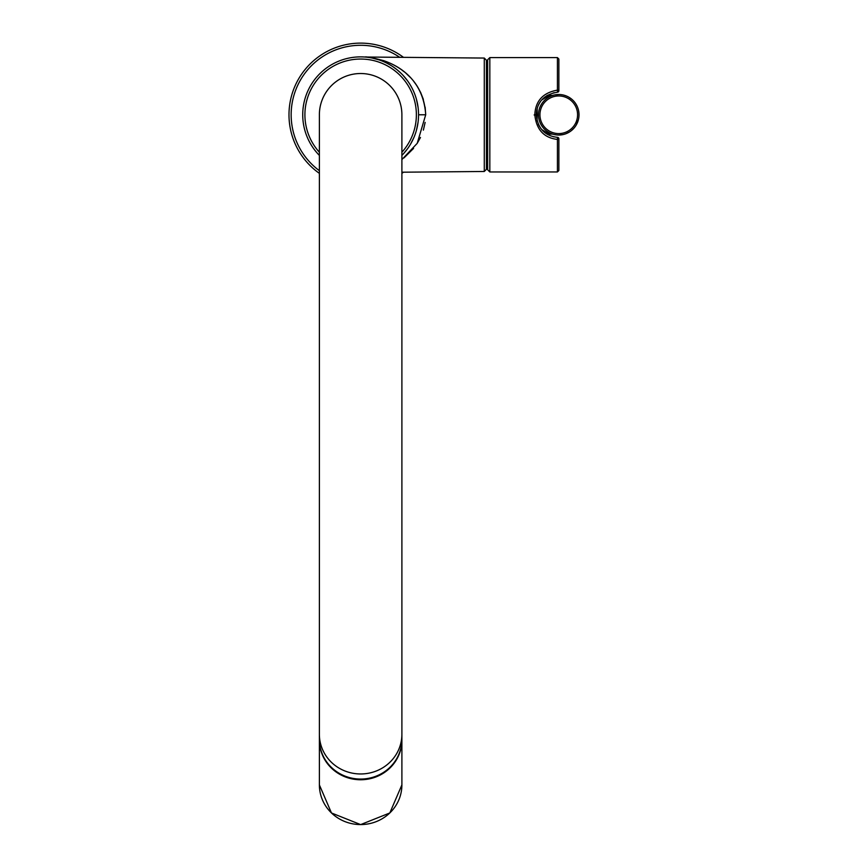 <?xml version="1.0" encoding="UTF-8"?>
<svg xmlns="http://www.w3.org/2000/svg" width="868" height="868" viewBox="0 0 868 868"><rect width="100%" height="100%" fill="white"/><g stroke="black" fill="none" stroke-linecap="round" stroke-linejoin="round"><path stroke-width="1.3" d="M319.381 784.889L319.381 740.078A41.252 39.678 180 0 1 319.381 739.731L319.381 740.078A41.252 39.678 180 0 0 360.643 779.757A41.252 39.678 180 0 0 401.895 740.078L401.895 739.731A41.252 39.678 180 0 1 401.895 740.078L401.895 784.889A41.252 39.678 180 0 1 360.643 824.567A41.252 39.678 180 0 1 319.381 784.889L331.467 812.969L360.643 824.6L389.808 812.969L401.895 784.889M319.381 734.274A41.252 39.678 180 0 0 360.643 773.963A41.252 39.678 180 0 0 401.895 734.274L401.895 739.384A41.252 39.678 180 0 1 360.643 779.063A41.252 39.678 180 0 1 319.381 739.384L319.381 114.771A41.252 41.252 0 0 1 360.643 73.52A41.252 41.252 0 0 0 319.381 114.771M401.895 734.274L401.895 114.771A41.252 41.252 0 0 0 360.643 73.52M319.381 155.405A57.896 57.896 0 0 1 360.643 56.876A57.896 57.896 0 0 1 401.895 155.405M365.623 57.093L366.231 57.147M367.207 57.245L368.195 57.364M368.303 57.386L369.518 57.559M369.529 57.559L370.896 57.787M372.383 58.08L379.034 59.87M379.609 60.066L381.529 60.771M381.811 60.879L384.144 61.856M384.22 61.888L386.672 63.06M386.9 63.169L389.884 64.807M393.182 66.89L396.546 69.353M396.709 69.473L400.332 72.619M403.87 76.265L407.211 80.377M410.564 85.455L411.833 87.722M416.466 99.408L418.029 107.144M288.99 114.771A71.653 71.653 0 0 0 319.381 173.361A71.653 71.653 0 0 1 328.527 50.724A71.653 71.653 0 0 1 403.501 57.353M403.501 172.189A71.653 71.653 0 0 1 401.895 173.361A71.653 71.653 0 0 0 403.501 172.189M418.029 122.41L416.466 130.135M413.808 137.697L410.673 143.904M407.428 148.873L404.152 152.963M418.539 114.771L425.711 114.771C423.736 76.46 393.02 63.755 383.45 60.597C372.188 57.711 366.025 56.518 364.951 57.017C366.882 56.583 373.37 57.885 384.394 60.912C393.302 64.102 423.117 75.842 425.711 114.771L417.204 143.35L402.188 159.278M403.967 157.911L413.591 148.374M417.128 143.47L420.481 137.47M423.378 130.113L425.136 122.421M425.711 114.771L425.136 107.1M423.378 99.429L420.492 92.095M417.139 86.095L413.602 81.18M410.314 77.415L406.126 73.422M404 71.664L402.079 70.189M373.772 58.102L372.405 57.863M371.07 57.646L369.92 57.494M367.902 57.255L366.372 57.114M484.279 58.058L484.279 171.484L486.427 169.314L486.427 60.228L484.279 58.058L364.94 57.017M487.653 65.773L486.427 65.773L486.427 163.77L487.653 163.77L487.653 59.773L489.823 57.592L557.43 57.592L558.873 59.046L558.873 90.749A1.443 1.443 0 0 1 557.516 92.192L557.43 90.131A1.443 0.629 0 0 1 558.873 90.749A1.443 1.443 0 0 1 557.516 92.192L557.516 92.192C543.965 94.525 536.88 102.055 536.261 114.771C537.715 128.388 544.8 135.918 557.516 137.35A1.443 1.443 0 0 1 558.873 138.793L558.873 170.497L558.873 138.793A1.443 1.443 0 0 0 557.516 137.35L558.873 138.793L558.873 170.497L557.43 171.951L557.43 139.422C543.9 137.849 536.37 129.636 534.807 114.771C535.469 100.883 543.01 92.67 557.43 90.131L557.43 57.592M489.823 57.592L489.823 171.951L487.653 169.781L487.653 114.771M553.979 136.851L550.269 135.69M549.574 135.386L546.927 133.976M544.084 131.882L541.675 129.462M540.753 128.312L540.026 127.281M539.527 126.489L538.312 124.2M537.108 120.923L537.173 108.402M538.214 105.581L539.56 102.999M539.798 102.619L540.59 101.458M541.621 100.156L544.03 97.715M546.905 95.588L554.131 92.659M557.516 137.35L557.43 139.422A1.443 0.629 0 0 0 558.873 138.793M544.963 132.609L552.015 134.095L547.122 134.095M548.674 132.348L548.771 132.403A4.34 2.55 119.4 0 0 546.656 132.609L541.827 129.636M541.827 99.918L546.656 96.945A4.34 2.55 -119.4 0 0 548.793 97.129M547.122 95.447L552.015 95.447L544.963 96.945M553.133 134.236L552.015 134.095A4.34 4.34 0 0 1 552.504 134.128L553.133 134.247M551.939 133.856L551.213 133.585M551.18 133.563L552.232 133.965M550.149 133.119L549.52 132.804L550.149 133.119M547.545 131.654L549.346 132.728M545.744 130.308L544.355 129.028M544.312 128.985L542.956 127.466M542.804 127.27L541.545 125.469M538.941 119.014L538.702 117.69M538.865 110.876L539.115 109.769M539.95 107.231L540.373 106.254M541.003 104.995L542.044 103.303M542.153 103.151L543.325 101.632M543.455 101.491L544.551 100.319M544.713 100.167L545.864 99.136M547.296 98.062L548.771 97.14M552.471 95.426L552.015 95.447A4.34 4.34 0 0 0 553.209 95.285L551.278 95.936M550.149 96.424L549.52 96.739M552.406 95.534L553.122 95.306M548.663 97.194L547.317 98.041M538.757 118.037L539.093 119.654M539.907 122.214L540.287 123.126M540.959 124.471L542.001 126.175M543.422 128.019L544.03 128.692M544.67 129.343L545.603 130.189M557.278 134.985L558.753 135.039A20.268 20.268 0 0 0 579.021 114.771A20.268 20.268 0 0 0 558.753 94.503L554.782 94.905M541.773 103.726L540.872 105.234M534.145 114.967L538.496 114.967L538.518 115.813M554.717 134.627L556.865 134.952M559.958 94.547L558.753 94.503A20.268 20.268 0 0 0 538.486 114.771A20.268 20.268 0 0 0 558.753 135.039A20.268 20.268 0 0 0 579.021 114.771A20.268 20.268 0 0 0 558.753 94.503A20.268 20.268 0 0 0 538.486 114.771A20.268 20.268 0 0 0 558.753 135.039L562.659 134.659M566.229 133.607L569.213 132.131M571.611 130.439L573.531 128.638M575.05 126.826L575.755 125.806M576.222 125.046L577.133 123.321M577.177 123.223L577.86 121.52M578.826 117.614L578.978 116.019M578.999 115.65L578.999 113.892M578.989 113.675L578.772 111.571M578.251 109.238L577.838 107.957M577.177 106.33L575.896 103.965M573.856 101.252L573.151 100.504M571.437 98.974L568.996 97.281M566.641 96.098L564.439 95.317M563.95 95.187L563.028 94.959M562.399 94.84L560.522 94.579M319.381 152.236A55.726 55.726 0 0 1 360.643 59.046A55.726 55.726 0 0 1 401.895 152.236M319.381 170.681A69.483 69.483 0 0 1 328.137 53.36A69.483 69.483 0 0 1 399.714 57.321M534.807 114.771L536.261 114.771M558.753 133.585A18.814 18.814 0 0 0 577.578 114.771A18.814 18.814 0 0 0 558.753 95.957A18.814 18.814 0 0 0 539.939 114.771A18.814 18.814 0 0 0 558.753 133.585M417.627 125.035L416.781 128.92M413.776 137.762L411.823 141.842M407.114 149.296L403.479 153.723M417.616 104.507L416.792 100.655M407.125 80.257L403.479 75.82M389.352 64.492L388.68 64.113M373.576 58.34L372.068 58.015M484.279 171.484L401.895 172.2M489.823 171.951L557.43 171.951M540.807 105.364L539.95 107.22M542.76 127.205L543.194 127.748M557.657 135.007L558.753 135.039M563.43 134.497L565.209 133.987M576.482 124.601L578.457 119.545M578.913 116.855L579.01 115.325"/></g></svg>
